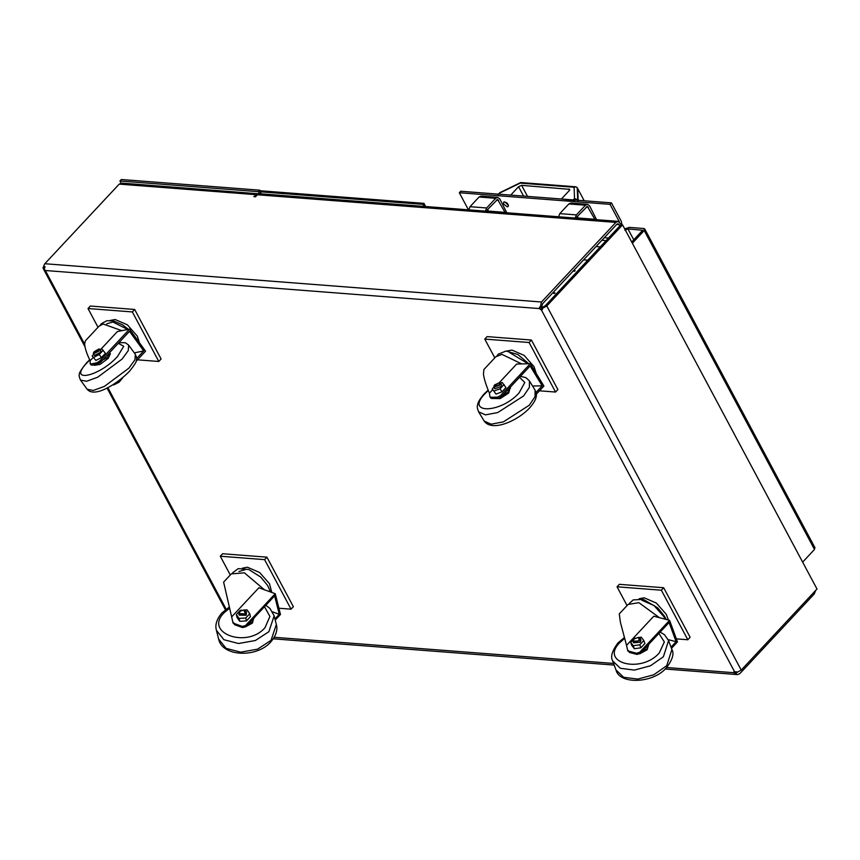 <?xml version="1.0" encoding="UTF-8"?>
<svg xmlns="http://www.w3.org/2000/svg" width="860" height="860" viewBox="0 0 860 860"><rect width="100%" height="100%" fill="white"/><g stroke="black" fill="none" stroke-linecap="round" stroke-linejoin="round"><path stroke-width="1.29" d="M44.58 269.535L43.495 268.836L45.365 270.567L44.419 269.277L44.322 266.707L43.548 266.342L44.828 263.73L119.207 184.115L122.324 183.148L258.86 193.812M45.365 270.567L84.678 344.226M815.688 590.422L814.269 593.948L739.901 673.563L737.547 674.595L735.117 673.799L733.817 671.821L735.891 671.8L736.386 672.735L741.234 670.101L817 589.014L622.575 224.879L620.909 224.75L545.154 305.848L542.725 307.16L541.961 308.611L542.456 309.536L540.381 309.546L539.392 307.246L540.22 307.31L541.499 302L615.878 222.396L257.344 194.768L255.506 196.746L253.84 196.618L258.032 193.607M540.22 307.31L541.854 306.515L542.499 303.86L616.867 224.256L618.05 223.74L619.899 225.836M621.522 224.804L618.232 221.364L424.711 206.454L422.561 207.281L420.475 207.12L422.625 206.292L259.699 193.736L257.344 194.768M618.232 221.364L615.878 222.396M422.625 206.292L423.647 206.604M608.493 238.048L604.29 237.725M542.596 308.127L541.768 308.063L541.026 306.45M44.279 268.513L43.495 268.836L43.043 267.976L45.204 267.094M44 265.869L43.043 267.976M622.575 224.879L546.809 305.977L541.961 308.611M735.117 673.799L736.096 671.789M735.945 673.864L736.934 671.853M540.381 309.546L541.768 308.063M43 267.75L45.161 266.933M43.559 266.654L45.225 267.051M261.214 193.844L260.118 191.801L261.042 190.812L423.958 203.369L425.646 206.518M260.118 191.801L423.034 204.357L423.958 203.369M423.034 204.357L424.173 206.464M121.12 183.223L119.927 180.998L258.462 191.673L259.559 193.726M119.927 180.998L121.314 179.514L259.849 190.189L260.494 191.404M258.462 191.673L259.849 190.189M508.421 205.303L504.755 201.885M503.68 204.164L507.217 206.808L508.217 206.507L508.11 204.508L504.573 201.863L503.573 202.165L503.68 204.164M468.442 209.819L459.315 192.726L460.702 191.243L611.428 202.863L610.041 204.347L619.308 221.708M611.428 202.863L621.35 221.439L621.952 224.836M459.315 192.726L610.041 204.347M583.607 259.86L587.81 260.182M485.416 211.13L486.652 207.98L495.704 198.294L497.736 197.392L499.821 198.939L506.819 212.775M468.797 209.851L470.022 206.701L479.074 197.004L481.116 196.112L497.736 197.392M486.889 211.237L487.512 209.593L497.585 199.455L505.228 212.656M487.62 209.475L488.609 211.377M575.189 218.042L576.415 214.903L585.477 205.207L587.509 204.314L589.595 205.862L596.593 219.698M558.57 216.763L559.795 213.624L568.847 203.927L570.889 203.035L587.509 204.314M576.662 218.16L577.275 216.516L587.348 206.368L595.002 219.569M577.393 216.387L578.382 218.29M624.704 228.878L629.316 227.395L643.861 228.524L644.204 230.523L632.358 243.208M624.876 230.233L627.929 228.878L642.635 230.286M814.151 547.444L814.495 549.443L802.649 562.128M815.043 547.895L644.753 228.975L643.861 228.524M642.549 230.394L631.713 241.993M555.098 292.948L553.969 292.841M553.528 293.357L554.635 293.443L553.496 292.862M574.007 270.653L575.114 270.739M573.545 271.147L574.652 271.233L573.502 270.674M260.902 193.253L260.397 193.79M260.677 192.844L259.838 193.747M424.636 206.443L425.291 206.497M278.909 608.235L291.056 609.181L293.367 606.708L266.912 557.162L222.579 553.743L220.278 556.216L230.297 574.985M291.056 609.181L264.6 559.634L266.912 557.162M264.6 559.634L220.278 556.216M245.089 569.686L238.929 571.545M271.76 592.433L269.524 583.768L259.613 572.502L247.4 567.213L242.402 568.17M137.482 359.824L158.799 361.469L161.11 358.996L134.655 309.46L90.321 306.042L88.01 308.514L98.029 327.273M158.799 361.469L132.343 311.933L134.655 309.46M132.343 311.933L88.01 308.514M127.721 329.477L112.832 321.984L106.672 323.844M139.481 342.817L137.256 336.056L127.355 324.8L115.132 319.512L110.134 320.458M676.368 638.872L687.828 639.754L690.129 637.282L663.683 587.735L619.351 584.327L617.039 586.799L627.058 605.558M687.828 639.754L661.372 590.207L663.683 587.735M661.372 590.207L617.039 586.799M668.36 620.006L666.285 614.341L656.384 603.086L644.162 597.797L639.163 598.743M665.07 619.146L663.974 616.813L654.073 605.558L641.85 600.269M539.467 390.805L555.56 392.052L557.871 389.58L531.415 340.033L487.082 336.615L484.782 339.087L494.801 357.857M555.56 392.052L529.104 342.506L531.415 340.033M529.104 342.506L484.782 339.087M536.264 373.53L534.028 366.639L524.116 355.373L511.904 350.084L506.906 351.041M528.072 363.769L509.593 352.557M109.908 353.352L110.392 353.707L108.209 358.34L100.061 364.404L94.331 365.349L93.665 364.425M98.459 350.815L98.911 348.988L94.256 351.675L93.418 352.965L98.459 350.815M99.126 349.042L99.792 349.224L98.921 351.073L93.364 353.879L93.407 353.191M93.364 353.879L94.482 355.416L100.029 352.611L100.91 350.751L99.792 349.224M93.245 357.405L90.128 360.738C86.634 353.514 84.818 347.859 84.656 343.785L85.441 340.754L99.072 326.155L103.135 324.005L121.851 330.659M100.899 349.214L117.39 331.562L129.548 329.1L145.555 351.192L136.073 361.329M90.128 360.738L90.171 363.554L91.149 363.941L96.965 362.759L99.749 360.996L129.548 329.1M99.749 360.996L100.642 362.221L97.846 363.995L92.041 365.167L90.171 363.554M93.686 354.32L92.181 355.933L95.911 360.437L101.426 357.577L105.425 353.299L101.695 348.805L100.093 349.633M115.648 382.937L112.552 384.936M115.756 383.076L116.326 382.474M100.642 362.221L129.516 331.315L143.738 350.944L134.289 352.869M136.579 358.609L143.738 350.944M92.041 365.167L91.063 364.78M92.181 355.933L95.911 360.437M93.697 357.362L99.201 354.513L101.426 357.577M99.201 354.513L103.2 350.235M113.703 384.968L119.207 382.119L118.39 381.002M119.207 382.119L122.926 377.454M510.216 387.656L508.647 393.084L500.133 398.599L493.694 398.47M499.359 384.796L499.423 382.646L494.65 384.904L493.941 385.979L499.359 384.796M499.628 382.689L500.584 383.098L499.81 385.097L493.812 387.226L492.221 388.935L496.026 394.095L501.95 391.87L505.959 387.591L502.143 382.431L500.541 383.033M493.941 385.979L494.747 388.774L500.756 386.656L501.531 384.646L500.584 383.098M495.801 356.782L501.917 354.363L521.74 363.909M495.844 356.728L483.911 369.51L483.438 374.143C484.126 379.045 486.126 385.398 489.437 393.192L492.683 389.709M499.305 382.625L516.699 364.017L530.298 363.726L543.896 386.065L536.296 394.192M489.437 393.192L489.867 396.589L491.049 397.277L497.553 397.137L500.509 395.621L530.298 363.726M490.716 398.105L489.867 396.589M491.049 397.277L491.802 398.513L498.305 398.373L497.553 397.137M500.509 395.621L501.262 396.858L530.136 365.952L542.208 385.817L532.555 386.022M536.027 392.429L542.208 385.817M491.802 398.513L490.63 397.836M501.262 396.858L498.305 398.373M492.221 388.935L496.026 394.095M494.145 390.988L500.068 388.763L501.95 391.87M500.068 388.763L504.067 384.485M648.816 644.215L647.139 649.751L639.722 653.837M633.863 638.937C632.992 642.291 634.82 642.764 639.324 640.378L638.324 637.357L633.669 639.163M638.464 637.389L640.42 638.593L639.732 640.754L632.971 641.323L633.583 639.249M632.971 641.323L633.519 642.818L640.281 642.248L640.969 640.087L640.42 638.593M626.542 645.365L627.563 649.956L629.036 651.246L636.572 653.224L639.775 652.224L669.574 620.329L653.804 616.19L626.542 645.365L620.436 622.468L619.264 613.9L628.101 604.44L638.915 602.688L659.394 617.652M628.004 651.16L627.563 649.956L629.477 652.45L637.013 654.428L636.572 653.224M633.304 639.614L630.692 642.399L631.799 645.398L634.347 648.741L640.893 647.795L644.892 643.506L643.796 640.507L641.248 637.174L639.044 637.496M671.466 648.365L677.486 641.925L669.574 620.329M639.775 652.224L640.216 653.417L669.091 622.522L676.121 641.711L668.241 639.646M671.026 647.161L676.121 641.711M640.216 653.417L637.013 654.428M634.97 638.077L634.347 638.496M630.692 642.399L633.25 645.742L634.347 648.741M633.25 645.742L639.797 644.796L640.893 647.795M639.797 644.796L643.796 640.507M636.336 654.245L631.756 653.052M253.969 616.91L252.421 623.081L245.852 626.65M245.433 613.449L243.713 609.976L239.768 611.385C238.972 614.943 240.864 615.631 245.433 613.449M243.81 609.987L246.519 611.739L245.82 613.857L238.822 613.674L240.381 610.858M238.822 613.674L239.188 615.115L246.186 615.298L246.519 611.739M231.297 573.899L244.38 572.824L264.418 589.756M231.34 573.856L223.621 582.112L231.641 616.91L258.903 587.735L275.243 593.712L280.478 614.47L275.221 620.092M231.641 616.91L232.823 622.006L234.361 623.543L242.176 626.403L245.455 625.607L275.243 593.712M233.114 623.188L232.823 622.006L234.651 624.693L242.466 627.553L242.176 626.403M241.789 610.192L240.327 610.278L236.317 614.556L237.048 617.448L239.768 621.307L246.476 620.899L250.475 616.609L249.755 613.728L247.035 609.858L244.219 610.041M245.455 625.607L245.745 626.757L274.62 595.862L279.263 614.309L272.534 611.847M274.931 618.942L279.263 614.309M245.745 626.757L242.466 627.553M236.317 614.556L239.037 618.426L239.768 621.307M239.037 618.426L245.756 618.017L246.476 620.899M245.756 618.017L249.755 613.728M240.51 626.832L237.317 625.671M507.669 203.82L506.282 202.53M498.048 194.65L500.262 192.769L520.203 183.115L574.104 187.265L575.91 186.803L577.232 187.695L584.176 200.702M520.87 182.556L575.91 186.803M520.203 183.115L520.934 182.567M574.104 187.265L574.523 198.488L577.694 199.928L577.232 187.695M569.61 190.146L568.997 188.996L569.266 190.597L561.419 199.004L574.663 200.552M506.647 202.799L507.378 203.476M498.94 194.188L510.711 195.102L518.569 186.695L521.611 185.341L569.707 189.35M577.737 188.63L578.189 200.853L577.404 200.24M582.854 200.659L583.682 199.767L583.725 200.724M541.499 302L44.828 263.73M255.689 194.639L119.207 184.115M616.706 224.428L619.254 224.621M541.209 309.611L734.644 671.886M274.243 637.292L613.61 663.447M666.661 667.532L734.311 672.746M107.844 387.613L226.148 609.181M539.886 308.622L45.354 270.513M741.234 670.101L546.809 305.977M601.903 240.273L606.106 240.596M596.023 246.562L600.237 246.895M470.022 206.701L486.652 207.98M479.074 197.004L495.704 198.294M488.48 211.076L505.099 212.366M496.413 200.057L498.628 200.229M559.795 213.624L576.415 214.903M568.847 203.927L585.477 205.207M578.253 217.999L594.873 219.278M586.187 206.97L588.39 207.142M633.755 239.811L627.929 228.878M814.495 549.443L644.204 230.523M135.353 354.331L134.923 359.846L128.796 368.241L104.361 386.419L93.213 390.472L87.15 389.257L80.485 380.055L86.548 381.27L97.696 377.217L122.12 359.039L128.248 350.644L128.678 345.129L135.353 354.331C136.611 357.33 136.998 359.061 136.493 359.544C137.138 360.834 134.751 364.79 129.355 371.423C116.616 384.388 94.278 398.169 87.15 389.257M118.325 343.29L123.722 346.29L117.562 356.448C99.136 376.992 66.854 383.528 87.161 362.608L89.763 359.985M110.392 353.707L109.725 352.783L107.543 357.427L94.084 364.758M97.846 363.995L96.965 362.759M535.081 390.171L535.071 396.675L529.276 405.221L503.401 421.873L491.135 424.173L484.234 421.11L478.568 411.8L485.47 414.864L497.736 412.563L523.622 395.912L529.416 387.365L529.416 380.862L535.081 390.171C536.361 393.708 536.726 395.804 536.167 396.471C536.016 399.255 533.813 403.093 529.567 407.984C517.505 421.013 491.856 432.171 484.234 421.11M519.537 377.293L524.793 382.485L519.117 392.859C500.799 413.574 464.679 414.348 485.094 393.59L488.308 390.494M510.13 387.365L508.077 392.16L501.058 397.062M496.618 398.416L495.005 398.449M671.896 649.526L666.704 665.726L653.772 674.778L637.755 679.099L623.683 677.304L615.996 669.983L612.707 660.985L620.383 668.306L634.454 670.091L650.482 665.78L663.404 656.728L668.596 640.528L671.896 649.526C674.337 653.546 672.563 659.588 666.564 667.639C653.149 683.635 619.404 684.689 615.996 669.983M658.9 633.422L664.339 641.947L659.276 652.933C641.13 673.982 599.248 662.995 619.834 642.581L624.543 638.486M648.741 644.301L646.806 648.849L641.162 652.417M629.036 651.246L629.477 652.45M276.329 624.457L271.05 640.356L257.538 649.171L240.682 652.17L226.083 648.354L218.612 639.001L216.43 630.358L223.901 639.711L238.5 643.516L255.366 640.517L268.868 631.713L274.147 615.814L276.329 624.457C277.909 629.821 276.06 635.637 270.803 641.915C257.086 657.954 222.127 656.954 218.612 639.001M264.482 606.708L269.911 616.416L264.998 627.682C246.895 648.87 203.498 632.992 224.127 612.718L229.566 608.246M254.098 617.824L252.206 622.21L247.024 625.392M234.361 623.543L234.651 624.693M574.523 198.488L573.19 199.918M523.579 196.091L518.569 186.695M527.513 196.392L521.611 185.341M43.623 269.298L85.011 346.806M107.027 388.032L225.406 609.74M273.297 638.819L614.212 665.092M665.199 669.015L737.547 674.595M128.678 345.129L125.409 342.764L118.97 342.602M89.666 359.792L86.484 362.963C81.044 369.682 78.658 373.638 79.346 374.82C78.841 375.304 79.217 377.056 80.485 380.055M128.43 329.326L122.453 324.747L113.466 320.898L106.876 320.715L101.383 323.693L100.265 325.155M90.246 363.801L91.138 365.027M529.416 380.862L525.922 377.669L520.45 376.315M488.158 390.107L484.083 393.988C479.783 398.986 477.579 402.813 477.483 405.479C476.924 406.146 477.289 408.253 478.568 411.8M510.012 387.14L510.582 388.075M528.846 363.758L517.881 354.524L506.024 351.031L498.209 354.191L497.026 355.739M668.596 640.528L664.5 634.745L660.168 632.068M624.295 637.593L618.028 642.871C612.041 650.902 610.267 656.943 612.707 660.985M648.537 643.441L648.87 644.344M666.145 619.426L664.479 616.201L657.739 607.88L643.323 599.377L633.186 599.914L629.284 603.441M274.147 615.814L269.997 608.504L265.837 605.257M229.298 607.085L221.955 612.89C216.688 619.189 214.85 625.005 216.43 630.358M270.491 591.97L267.643 585.499L260.752 577.092L248.776 569.503L238.231 568.643L232.523 572.857M498.187 194.424L499.8 192.704M499.843 192.661L520.612 182.6"/></g></svg>
